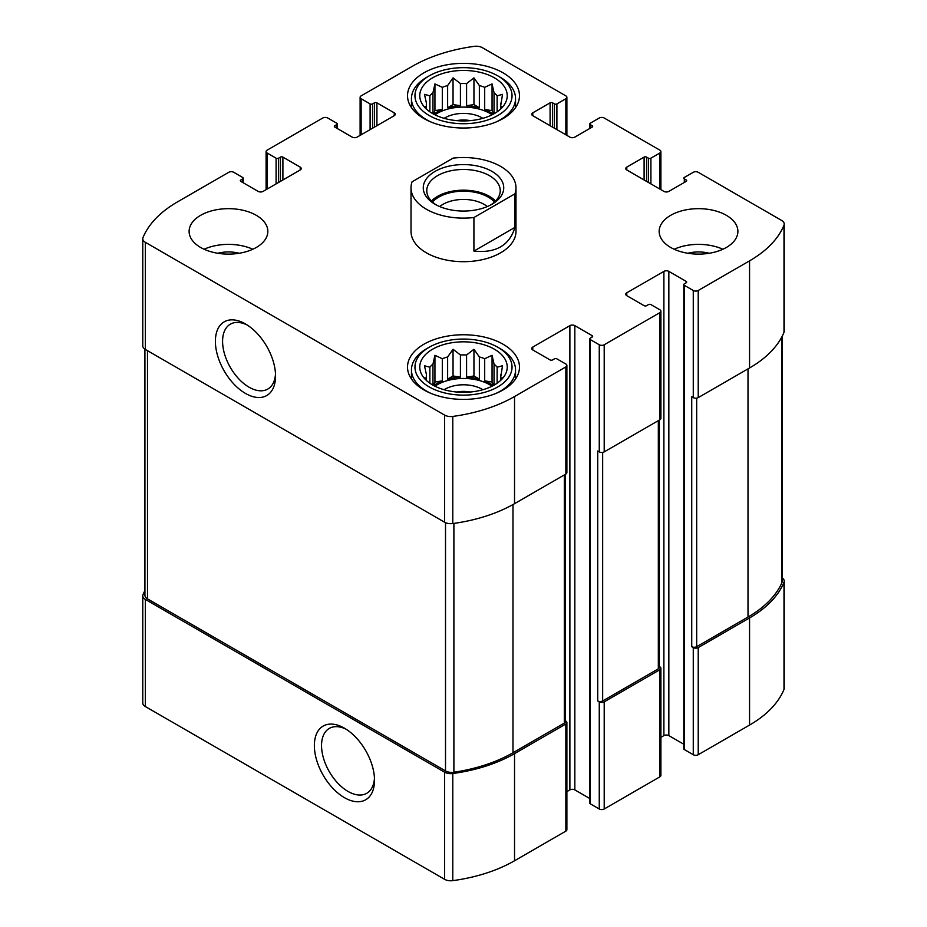 <?xml version="1.0" encoding="UTF-8"?>
<svg xmlns="http://www.w3.org/2000/svg" width="927" height="927" viewBox="0 0 927 927"><rect width="100%" height="100%" fill="white"/><g stroke="black" fill="none" stroke-linecap="round" stroke-linejoin="round"><path stroke-width="1.39" d="M144.925 590.511A129.456 74.739 0 0 0 143.001 594.671A8.749 5.052 0 0 0 142.77 595.829A8.749 5.052 0 0 0 145.33 599.398L444.589 772.179A8.749 5.052 0 0 0 452.782 773.524A129.456 74.739 0 0 0 514.531 753.639L565.864 723.999A3.499 2.016 0 0 0 566.884 722.573A3.499 2.016 0 0 0 565.864 721.136L565.343 720.847M142.77 595.829L142.77 702.956A8.749 5.052 0 0 0 145.33 706.536L444.589 879.306A8.749 5.052 0 0 0 452.782 880.65A129.456 74.739 0 0 0 514.531 860.766L565.864 831.125A3.499 2.016 0 0 0 566.884 829.7L566.884 722.573M344.438 797.66A42.549 24.565 -120 0 0 374.52 780.291A42.549 24.565 -120 0 0 344.438 728.182A42.549 24.565 -120 0 0 314.357 745.551A42.549 24.565 -120 0 0 344.438 797.66M566.884 791.612L569.885 789.885A3.499 2.016 0 0 1 574.833 789.885L574.833 325.655L592.144 335.655A1.75 1.008 0 0 1 592.666 336.374A1.75 1.008 0 0 1 592.144 337.092L590.29 338.158A1.75 1.008 0 0 0 589.781 338.876L589.781 803.095A1.75 1.008 0 0 0 590.29 803.813L599.259 808.993L599.259 701.855A3.499 2.016 0 0 0 604.207 701.855L659.873 669.723A3.499 2.016 0 0 0 660.905 668.297A3.499 2.016 0 0 0 659.873 666.861L659.352 666.559M599.259 808.993A3.499 2.016 0 0 0 604.207 808.993L659.873 776.849A3.499 2.016 0 0 0 660.905 775.424L660.905 668.297M660.905 737.336L663.894 735.609A3.499 2.016 0 0 1 668.842 735.609L668.842 271.379L686.165 281.379A1.75 1.008 0 0 1 686.675 282.098A1.75 1.008 0 0 1 686.165 282.805L684.311 283.882A1.75 1.008 0 0 0 683.79 284.589L683.79 748.819A1.75 1.008 0 0 0 684.311 749.537L693.269 754.705L693.269 647.579A3.499 2.016 0 0 0 698.228 647.579L749.561 617.938A129.456 74.739 0 0 0 783.999 582.295A8.749 5.052 0 0 0 784.23 581.136A8.749 5.052 0 0 0 782.075 577.811M693.269 754.705A3.499 2.016 0 0 0 698.228 754.705L749.561 725.076A129.456 74.739 0 0 0 783.999 689.421A8.749 5.052 0 0 0 784.23 688.263L784.23 581.136M646.582 181.391L646.582 157.115L648.437 158.181A1.75 1.008 0 0 0 650.905 158.181L659.873 153.001A3.499 2.016 0 0 0 660.905 151.576A3.499 2.016 0 0 0 659.873 150.151L604.207 118.007A3.499 2.016 0 0 0 599.259 118.007L590.29 123.187A1.75 1.008 0 0 0 589.781 123.905A1.75 1.008 0 0 0 590.29 124.624L592.144 125.69A1.75 1.008 0 0 1 592.666 126.408A1.75 1.008 0 0 1 592.144 127.115L574.833 137.115A3.499 2.016 0 0 1 569.885 137.115L532.77 115.69L532.77 112.839A3.499 2.016 0 0 0 531.75 114.264A3.499 2.016 0 0 0 532.77 115.69M532.77 112.839L550.093 102.839A1.75 1.008 0 0 1 552.562 102.839L554.416 103.905A1.75 1.008 0 0 0 556.895 103.905L565.864 98.725A3.499 2.016 0 0 0 566.884 97.3A3.499 2.016 0 0 0 565.864 95.875L482.411 47.694A8.749 5.052 0 0 0 474.218 46.35A129.456 74.739 0 0 0 412.469 66.234L361.136 95.875A3.499 2.016 0 0 0 360.116 97.3A3.499 2.016 0 0 0 361.136 98.725L370.105 103.905A1.75 1.008 0 0 0 372.584 103.905L374.438 102.839A1.75 1.008 0 0 1 376.907 102.839L394.23 112.839A3.499 2.016 0 0 1 395.25 114.264A3.499 2.016 0 0 1 394.23 115.69L357.115 137.115A3.499 2.016 0 0 1 352.167 137.115L334.856 127.115L334.856 125.69A1.75 1.008 0 0 0 334.334 126.408A1.75 1.008 0 0 0 334.856 127.115M334.856 125.69L336.71 124.624A1.75 1.008 0 0 0 337.219 123.905A1.75 1.008 0 0 0 336.71 123.187L327.741 118.007A3.499 2.016 0 0 0 322.793 118.007L267.127 150.151A3.499 2.016 0 0 0 266.095 151.576A3.499 2.016 0 0 0 267.127 153.001L276.095 158.181A1.75 1.008 0 0 0 278.563 158.181L280.417 157.115A1.75 1.008 0 0 1 282.897 157.115L300.221 167.115A3.499 2.016 0 0 1 301.24 168.54A3.499 2.016 0 0 1 300.221 169.965L263.106 191.391A3.499 2.016 0 0 1 258.158 191.391L240.835 181.391L240.835 179.965A1.75 1.008 0 0 0 240.325 180.684A1.75 1.008 0 0 0 240.835 181.391M240.835 179.965L242.689 178.899A1.75 1.008 0 0 0 243.21 178.181A1.75 1.008 0 0 0 242.689 177.463L233.731 172.295A3.499 2.016 0 0 0 228.772 172.295L177.439 201.924A129.456 74.739 0 0 0 143.001 237.579A8.749 5.052 0 0 0 142.77 238.737A8.749 5.052 0 0 0 145.33 242.306L444.589 415.087A8.749 5.052 0 0 0 452.782 416.432A129.456 74.739 0 0 0 514.531 396.547L565.864 366.907A3.499 2.016 0 0 0 566.884 365.47A3.499 2.016 0 0 0 565.864 364.044L556.895 358.865A1.75 1.008 0 0 0 554.416 358.865L552.562 359.943A1.75 1.008 0 0 1 550.093 359.943L532.77 349.942L532.77 347.08A3.499 2.016 0 0 0 531.75 348.517A3.499 2.016 0 0 0 532.77 349.942M142.77 238.737L142.77 345.864A8.749 5.052 0 0 0 145.33 349.433L145.33 242.306M245.481 393.43A42.549 24.565 -120 0 0 275.562 376.061A42.549 24.565 -120 0 0 245.481 323.952A42.549 24.565 -120 0 0 215.388 341.321A42.549 24.565 -120 0 0 245.481 393.43M566.884 365.47L566.884 472.608A3.499 2.016 0 0 1 565.864 474.033L514.531 503.674A129.456 74.739 0 0 1 452.782 523.558A8.749 5.052 0 0 1 444.589 522.214L145.33 349.433M532.77 347.08L569.885 325.655A3.499 2.016 0 0 1 574.833 325.655M574.833 789.885L589.781 798.518M589.781 338.876A1.75 1.008 0 0 0 590.29 339.583L599.259 344.763A3.499 2.016 0 0 0 604.207 344.763L659.873 312.631A3.499 2.016 0 0 0 660.905 311.194A3.499 2.016 0 0 0 659.873 309.769L650.905 304.589A1.75 1.008 0 0 0 648.437 304.589L646.582 305.667A1.75 1.008 0 0 1 644.103 305.667L626.779 295.667L626.779 292.805A3.499 2.016 0 0 0 625.76 294.241A3.499 2.016 0 0 0 626.779 295.667M660.905 311.194L660.905 418.332A3.499 2.016 0 0 1 659.873 419.757L604.207 451.889A3.499 2.016 0 0 1 599.259 451.889L597.718 450.997L597.718 700.963A3.499 2.016 0 0 0 602.666 700.963L658.332 668.831A3.499 2.016 0 0 0 659.352 667.405L659.352 420.058M599.259 701.855L597.718 700.963M626.779 292.805L663.894 271.379A3.499 2.016 0 0 1 668.842 271.379M668.842 735.609L683.79 744.242M683.79 284.589A1.75 1.008 0 0 0 684.311 285.307L693.269 290.487A3.499 2.016 0 0 0 698.228 290.487L749.561 260.846A129.456 74.739 0 0 0 783.999 225.203A8.749 5.052 0 0 0 784.23 224.044A8.749 5.052 0 0 0 781.67 220.464L698.228 172.295A3.499 2.016 0 0 0 693.269 172.295L684.311 177.463A1.75 1.008 0 0 0 683.79 178.181A1.75 1.008 0 0 0 684.311 178.899L686.165 179.965A1.75 1.008 0 0 1 686.675 180.684A1.75 1.008 0 0 1 686.165 181.391L668.842 191.391A3.499 2.016 0 0 1 663.894 191.391L626.779 169.965L626.779 167.115A3.499 2.016 0 0 0 625.76 168.54A3.499 2.016 0 0 0 626.779 169.965M784.23 224.044L784.23 331.171A8.749 5.052 0 0 1 783.999 332.329A129.456 74.739 0 0 1 749.561 367.973L698.228 397.613A3.499 2.016 0 0 1 693.269 397.613L691.727 396.721L691.727 646.687A3.499 2.016 0 0 0 696.675 646.687L748.008 617.046A129.456 74.739 0 0 0 781.797 582.944A8.749 5.052 0 0 0 782.075 581.669L782.075 336.489M693.269 647.579L691.727 646.687M626.779 167.115L644.103 157.115A1.75 1.008 0 0 1 646.582 157.115M670.696 247.463A39.363 22.723 0 0 0 713.593 252.387A39.363 22.723 0 0 0 737.892 231.391A39.363 22.723 0 0 0 726.362 215.319A39.363 22.723 0 0 0 683.466 210.394A39.363 22.723 0 0 0 659.167 231.391A39.363 22.723 0 0 0 670.696 247.463M200.638 247.463A39.363 22.723 0 0 0 243.534 252.387A39.363 22.723 0 0 0 267.833 231.391A39.363 22.723 0 0 0 256.304 215.319A39.363 22.723 0 0 0 213.407 210.394A39.363 22.723 0 0 0 189.108 231.391A39.363 22.723 0 0 0 200.638 247.463M503.083 72.839A55.979 32.318 180 0 1 519.479 95.69A55.979 32.318 180 0 1 463.5 128.019A55.979 32.318 180 0 1 407.521 95.69A55.979 32.318 180 0 1 442.075 65.829A55.979 32.318 180 0 1 503.083 72.839M503.083 344.23A55.979 32.318 180 0 1 519.479 367.08A55.979 32.318 180 0 1 463.5 399.398A55.979 32.318 180 0 1 407.521 367.08A55.979 32.318 180 0 1 442.075 337.219A55.979 32.318 180 0 1 503.083 344.23M514.937 193.836L473.917 217.521A52.48 30.301 180 0 1 426.385 209.247A52.48 30.301 180 0 1 411.02 187.822L411.02 231.391A52.48 30.301 0 0 0 426.385 252.816A52.48 30.301 0 0 0 483.581 259.386A52.48 30.301 0 0 0 515.98 231.391L515.98 187.822A52.48 30.301 180 0 1 514.937 193.836L514.937 227.405L473.917 251.09C495.76 253.361 509.444 245.47 514.937 227.405M144.925 349.189L144.925 595.296A8.749 5.052 0 0 0 147.486 598.865L445.516 770.928A8.749 5.052 0 0 0 453.894 772.249A129.456 74.739 0 0 0 512.979 752.747L564.311 723.106A3.499 2.016 0 0 0 565.343 721.681L565.343 474.334M247.335 325.087A37.462 21.634 -120 0 0 230.336 324.172A37.462 21.634 -120 0 0 224.601 354.195A37.462 21.634 -120 0 0 249.073 387.208A37.462 21.634 -120 0 0 267.799 389.062A37.462 21.634 -120 0 0 275.504 373.882M346.292 729.317A37.462 21.634 -120 0 0 329.305 728.402A37.462 21.634 -120 0 0 323.558 758.425A37.462 21.634 -120 0 0 348.031 791.438A37.462 21.634 -120 0 0 366.768 793.292A37.462 21.634 -120 0 0 374.462 778.112M494.427 349.224A43.731 25.249 180 0 1 503.419 377.393A43.731 25.249 180 0 1 463.5 392.33A43.731 25.249 180 0 1 423.581 377.393A43.731 25.249 180 0 1 438.703 346.281A43.731 25.249 180 0 1 494.427 349.224M500.302 348.691L497.822 347.266A48.54 28.03 180 0 1 497.822 386.907A48.54 28.03 180 0 1 429.178 386.907A48.54 28.03 180 0 1 429.178 347.266A48.54 28.03 180 0 1 497.822 347.266L500.302 348.691A52.039 30.046 180 0 1 515.539 369.943A52.039 30.046 180 0 1 496.2 393.315M501.194 379.885L502.527 377.834L500.545 378.135L500.545 380.499M500.545 374.578A37.173 21.46 180 0 1 500.673 376.362A37.173 21.46 180 0 1 500.545 378.135L502.527 365.759L497.127 367.208L497.127 383.233M493.627 385.389L492.063 382.017L492.063 355.308L494.045 364.126A37.173 21.46 180 0 1 497.127 367.208M492.063 355.308L484.694 358.726L484.694 380.87A37.173 21.46 0 0 1 489.792 383.326A37.173 21.46 0 0 1 493.21 385.609M479.363 356.953L479.363 379.097L473.952 375.98L473.952 349.27L479.363 356.953A37.173 21.46 180 0 1 484.694 358.726M473.952 349.27L466.582 354.971L466.582 377.115A37.173 21.46 0 0 1 479.363 379.097M460.418 354.971L460.418 377.115L453.048 375.98L453.048 349.27L460.418 354.971A37.173 21.46 180 0 1 466.582 354.971M453.048 349.27L447.637 356.953L447.637 379.097A37.173 21.46 0 0 1 460.418 377.115M442.306 358.726L442.306 380.87L434.937 382.017L434.937 355.308L442.306 358.726A37.173 21.46 180 0 1 447.637 356.953M434.937 355.308L432.955 364.126L432.955 385.157M426.455 374.578L426.455 378.135A37.173 21.46 180 0 1 426.327 376.362A37.173 21.46 180 0 1 426.455 374.578L424.473 365.759L429.873 367.208A37.173 21.46 180 0 1 432.955 364.126M426.455 380.499L426.455 378.135L424.473 377.834L425.806 379.885M434.937 386.2A37.173 21.46 180 0 1 489.792 384.763A37.173 21.46 180 0 1 492.063 386.2M494.045 364.126L494.045 385.157M429.873 367.208L429.873 383.233M442.306 380.87A37.173 21.46 0 0 0 433.79 385.609M444.126 389.722A26.246 15.145 180 0 1 482.052 389.224A26.246 15.145 180 0 1 482.874 389.722M456.698 392.028A21.506 12.41 180 0 1 470.302 392.028M430.8 393.315A52.039 30.046 180 0 1 411.461 369.943A52.039 30.046 180 0 1 426.698 348.691L429.178 347.266M494.427 77.845A43.731 25.249 180 0 1 503.419 106.002A43.731 25.249 180 0 1 463.5 120.939A43.731 25.249 180 0 1 423.581 106.002A43.731 25.249 180 0 1 438.703 74.902A43.731 25.249 180 0 1 494.427 77.845M500.302 77.3L497.822 75.875A48.54 28.03 180 0 1 497.822 115.516A48.54 28.03 180 0 1 429.178 115.516A48.54 28.03 180 0 1 429.178 75.875A48.54 28.03 180 0 1 497.822 75.875L500.302 77.3A52.039 30.046 180 0 1 515.539 98.552A52.039 30.046 180 0 1 496.2 121.924M501.194 108.505L502.527 106.443L500.545 106.744L500.545 109.108M500.545 103.198A37.173 21.46 180 0 1 500.673 104.971A37.173 21.46 180 0 1 500.545 106.744L502.527 94.369L497.127 95.817L497.127 111.843M493.627 113.998L492.063 110.626L492.063 83.917L494.045 92.735A37.173 21.46 180 0 1 497.127 95.817M492.063 83.917L484.694 87.335L484.694 109.479A37.173 21.46 0 0 1 489.792 111.947A37.173 21.46 0 0 1 493.21 114.218M479.363 85.562L479.363 107.706L473.952 104.589L473.952 77.88L479.363 85.562A37.173 21.46 180 0 1 484.694 87.335M473.952 77.88L466.582 83.581L466.582 105.724A37.173 21.46 0 0 1 479.363 107.706M460.418 83.581L460.418 105.724L453.048 104.589L453.048 77.88L460.418 83.581A37.173 21.46 180 0 1 466.582 83.581M453.048 77.88L447.637 85.562L447.637 107.706A37.173 21.46 0 0 1 460.418 105.724M442.306 87.335L442.306 109.479L434.937 110.626L434.937 83.917L442.306 87.335A37.173 21.46 180 0 1 447.637 85.562M434.937 83.917L432.955 92.735L432.955 113.766M426.455 103.198L426.455 106.744A37.173 21.46 180 0 1 426.327 104.971A37.173 21.46 180 0 1 426.455 103.198L424.473 94.369L429.873 95.817A37.173 21.46 180 0 1 432.955 92.735M426.455 109.108L426.455 106.744L424.473 106.443L425.806 108.505M434.937 114.809A37.173 21.46 180 0 1 489.792 113.372A37.173 21.46 180 0 1 492.063 114.809M494.045 92.735L494.045 113.766M429.873 95.817L429.873 111.843M442.306 109.479A37.173 21.46 0 0 0 433.79 114.218M444.126 118.332A26.246 15.145 180 0 1 482.052 117.833A26.246 15.145 180 0 1 482.874 118.332M456.698 120.637A21.506 12.41 180 0 1 470.302 120.637M430.8 121.924A52.039 30.046 180 0 1 411.461 98.552A52.039 30.046 180 0 1 426.698 77.3L429.178 75.875M204.114 249.247A39.363 22.723 180 0 1 252.816 249.247M217.787 253.256A26.246 15.145 180 0 1 239.154 253.256M674.184 249.247A39.363 22.723 180 0 1 722.886 249.247M687.846 253.256A26.246 15.145 180 0 1 709.213 253.256M434.937 110.626L433.373 113.998M453.048 104.589L447.637 107.706M473.952 104.589L466.582 105.724M492.063 110.626L484.694 109.479M434.937 382.017L433.373 385.389M453.048 375.98L447.637 379.097M473.952 375.98L466.582 377.115M492.063 382.017L484.694 380.87M411.02 187.822A52.48 30.301 180 0 1 412.063 181.808L453.083 158.123A52.48 30.301 180 0 1 515.98 187.822M473.917 217.521L473.917 251.09M435.053 171.391A40.232 23.233 180 0 1 491.947 171.391A40.232 23.233 180 0 1 491.947 204.253A40.232 23.233 180 0 1 435.053 204.253A40.232 23.233 180 0 1 435.053 171.391M436.339 204.96A36.732 21.205 180 0 1 426.768 190.684A36.732 21.205 180 0 1 437.521 175.678A36.732 21.205 180 0 1 477.556 171.089A36.732 21.205 180 0 1 500.232 190.684A36.732 21.205 180 0 1 490.661 204.96M431.437 201.032A36.732 21.205 180 0 1 437.521 196.397A36.732 21.205 180 0 1 495.563 201.032M432.48 202.04A34.983 20.197 180 0 1 438.761 197.103A34.983 20.197 180 0 1 494.52 202.04M439.722 206.559A29.073 16.779 180 0 1 442.944 204.357A29.073 16.779 180 0 1 487.278 206.559M145.33 706.536L145.33 599.398M444.589 879.306L444.589 772.179M452.782 880.65L452.782 773.524M514.531 860.766L514.531 753.639M565.864 831.125L565.864 723.999M604.207 808.993L604.207 701.855M659.873 776.849L659.873 669.723M698.228 754.705L698.228 647.579M749.561 725.076L749.561 617.938M783.999 689.421L783.999 582.295M590.29 128.193L590.29 124.624M592.144 127.115L592.144 125.69M550.093 125.69L550.093 102.839M552.562 127.115L552.562 102.839M554.416 128.193L554.416 103.905M556.895 129.618L556.895 103.905M565.864 134.797L565.864 98.725M361.136 134.797L361.136 98.725M370.105 129.618L370.105 103.905M372.584 128.193L372.584 103.905M374.438 127.115L374.438 102.839M376.907 125.69L376.907 102.839M394.23 115.69L394.23 112.839M336.71 128.193L336.71 124.624M267.127 189.073L267.127 153.001M276.095 183.894L276.095 158.181M278.563 182.468L278.563 158.181M280.417 181.391L280.417 157.115M282.897 179.965L282.897 157.115M300.221 169.965L300.221 167.115M242.689 182.468L242.689 178.899M444.589 522.214L444.589 415.087M452.782 523.558L452.782 416.432M514.531 503.674L514.531 396.547M565.864 474.033L565.864 366.907M569.885 789.885L569.885 325.655M592.144 337.092L592.144 335.655M590.29 803.813L590.29 339.583M599.259 451.889L599.259 344.763M604.207 451.889L604.207 344.763M659.873 419.757L659.873 312.631M663.894 735.609L663.894 271.379M686.165 282.805L686.165 281.379M684.311 749.537L684.311 285.307M693.269 397.613L693.269 290.487M698.228 397.613L698.228 290.487M749.561 367.973L749.561 260.846M783.999 332.329L783.999 225.203M684.311 182.468L684.311 178.899M686.165 181.391L686.165 179.965M644.103 179.965L644.103 157.115M648.437 182.468L648.437 158.181M650.905 183.894L650.905 158.181M659.873 189.073L659.873 153.001M696.675 646.687L696.675 398.135M748.008 617.046L748.008 368.865M781.797 582.944L781.797 337.022M602.666 700.963L602.666 452.411M658.332 668.831L658.332 420.649M147.486 598.865L147.486 350.684M445.516 770.928L445.516 522.677M453.894 772.249L453.894 523.396M512.979 752.747L512.979 504.543M564.311 723.106L564.311 474.925M589.781 128.482L589.781 123.905M566.884 135.388L566.884 97.3M360.116 135.388L360.116 97.3M337.219 128.482L337.219 123.905M266.095 189.664L266.095 151.576M243.21 182.758L243.21 178.181M660.905 189.664L660.905 151.576M411.461 369.943L411.461 378.992M515.539 369.943L515.539 378.992M411.461 98.552L411.461 107.602M515.539 98.552L515.539 107.602"/></g></svg>

